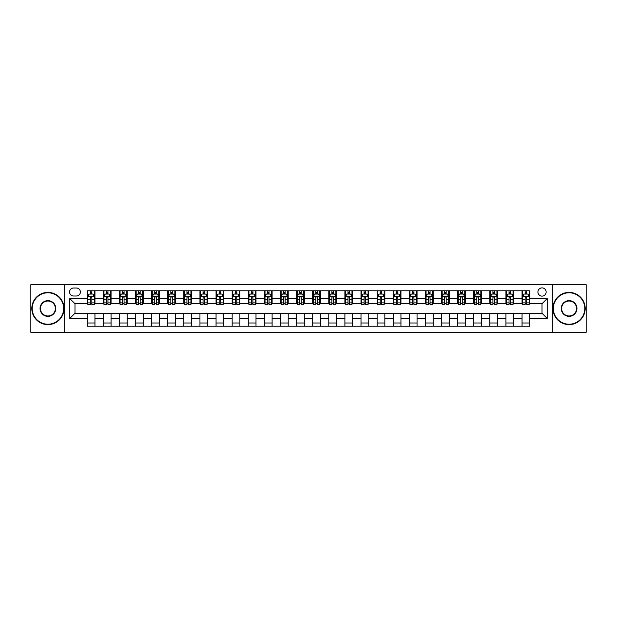 <?xml version="1.0" encoding="UTF-8"?>
<svg xmlns="http://www.w3.org/2000/svg" width="617" height="617" viewBox="0 0 617 617"><rect width="100%" height="100%" fill="white"/><g stroke="black" fill="none" stroke-linecap="round" stroke-linejoin="round"><path stroke-width="0.93" d="M542.019 287.884A4.126 4.126 0 0 0 537.901 292.011A4.126 4.126 0 0 0 542.019 296.129A4.126 4.126 0 0 0 546.145 292.011A4.126 4.126 0 0 0 542.019 287.884M552.331 332.332L586.15 332.332L586.15 284.668L552.331 284.668L552.331 332.332L64.669 332.332L64.669 284.668L30.85 284.668L30.85 332.332L64.669 332.332M73.562 296.006L76.392 296.006A3.995 3.995 0 0 0 80.387 292.011A3.995 3.995 0 0 0 76.392 288.016L73.562 288.016A3.995 3.995 0 0 0 69.567 292.011A3.995 3.995 0 0 0 73.562 296.006M552.331 284.668L64.669 284.668M87.221 318.418L69.821 318.418L69.821 298.582L87.221 298.582L87.221 303.734L74.981 303.734L74.981 313.266L87.221 313.266L87.221 326.216L529.779 326.216L529.779 313.266L542.019 313.266L542.019 303.734L529.779 303.734L529.779 298.582L547.179 298.582L547.179 318.418L529.779 318.418M529.779 298.582L529.779 290.784L87.221 290.784L87.221 298.582M522.051 290.784L522.051 303.734L522.699 303.734M525.144 303.734L526.687 303.734M529.139 303.734L529.779 303.734M522.051 303.734L513.036 303.734M505.948 290.784L505.948 303.734L506.588 303.734M509.04 303.734L510.583 303.734M505.948 303.734L496.932 303.734M489.844 290.784L489.844 303.734L490.484 303.734M492.937 303.734L494.479 303.734M489.844 303.734L480.82 303.734M473.74 290.784L473.74 303.734L474.38 303.734M476.833 303.734L478.376 303.734M473.74 303.734L464.717 303.734M457.629 290.784L457.629 303.734L458.277 303.734M460.722 303.734L462.272 303.734M457.629 303.734L448.613 303.734M441.525 290.784L441.525 303.734L442.173 303.734M444.618 303.734L446.168 303.734M441.525 303.734L432.509 303.734M425.422 290.784L425.422 303.734L426.069 303.734M428.514 303.734L430.057 303.734M425.422 303.734L416.406 303.734M409.318 290.784L409.318 303.734L409.958 303.734M412.411 303.734L413.953 303.734M409.318 303.734L400.302 303.734M393.214 290.784L393.214 303.734L393.854 303.734M396.307 303.734L397.849 303.734M393.214 303.734L384.19 303.734M377.11 290.784L377.11 303.734L377.751 303.734M380.203 303.734L381.746 303.734M377.11 303.734L368.087 303.734M360.999 290.784L360.999 303.734L361.647 303.734M364.092 303.734L365.642 303.734M360.999 303.734L351.983 303.734M344.895 290.784L344.895 303.734L345.543 303.734M347.988 303.734L349.538 303.734M344.895 303.734L335.879 303.734M328.792 290.784L328.792 303.734L329.439 303.734M331.884 303.734L333.427 303.734M328.792 303.734L319.776 303.734M312.688 290.784L312.688 303.734L313.328 303.734M315.781 303.734L317.323 303.734M312.688 303.734L303.672 303.734M296.584 290.784L296.584 303.734L297.224 303.734M299.677 303.734L301.219 303.734M296.584 303.734L287.561 303.734M280.48 290.784L280.48 303.734L281.121 303.734M283.573 303.734L285.116 303.734M280.48 303.734L271.457 303.734M264.369 290.784L264.369 303.734L265.017 303.734M267.462 303.734L269.012 303.734M264.369 303.734L255.353 303.734M248.265 290.784L248.265 303.734L248.913 303.734M251.358 303.734L252.908 303.734M248.265 303.734L239.249 303.734M232.162 290.784L232.162 303.734L232.81 303.734M235.254 303.734L236.797 303.734M232.162 303.734L223.146 303.734M216.058 290.784L216.058 303.734L216.698 303.734M219.151 303.734L220.693 303.734M216.058 303.734L207.042 303.734M199.954 290.784L199.954 303.734L200.594 303.734M203.047 303.734L204.589 303.734M199.954 303.734L190.931 303.734M183.851 290.784L183.851 303.734L184.491 303.734M186.943 303.734L188.486 303.734M183.851 303.734L174.827 303.734M167.739 290.784L167.739 303.734L168.387 303.734M170.832 303.734L172.382 303.734M167.739 303.734L158.723 303.734M151.635 290.784L151.635 303.734L152.283 303.734M154.728 303.734L156.278 303.734M151.635 303.734L142.62 303.734M135.532 290.784L135.532 303.734L136.18 303.734M138.624 303.734L140.167 303.734M135.532 303.734L126.516 303.734M119.428 290.784L119.428 303.734L120.068 303.734M122.521 303.734L124.063 303.734M119.428 303.734L110.412 303.734M103.324 290.784L103.324 303.734L103.965 303.734M106.417 303.734L107.96 303.734M103.324 303.734L94.301 303.734M87.221 303.734L87.861 303.734M90.313 303.734L91.856 303.734M87.221 313.266L94.949 313.266L94.949 326.216M529.779 313.266L94.949 313.266M94.949 290.784L94.949 303.734M87.221 294.008L87.861 294.008M90.313 294.008L91.856 294.008M94.301 294.008L94.949 294.008M87.221 322.992L94.949 322.992M103.324 313.266L103.324 326.216M111.052 290.784L111.052 303.734M103.324 294.008L103.965 294.008M106.417 294.008L107.96 294.008M110.412 294.008L111.052 294.008M111.052 313.266L111.052 326.216M103.324 322.992L111.052 322.992M119.428 313.266L119.428 326.216M127.156 313.266L127.156 326.216M119.428 322.992L127.156 322.992M127.156 290.784L127.156 303.734M119.428 294.008L120.068 294.008M122.521 294.008L124.063 294.008M126.516 294.008L127.156 294.008M135.532 313.266L135.532 326.216M143.26 313.266L143.26 326.216M135.532 322.992L143.26 322.992M143.26 290.784L143.26 303.734M135.532 294.008L136.18 294.008M138.624 294.008L140.167 294.008M142.62 294.008L143.26 294.008M151.635 313.266L151.635 326.216M159.371 313.266L159.371 326.216M151.635 322.992L159.371 322.992M159.371 290.784L159.371 303.734M151.635 294.008L152.283 294.008M154.728 294.008L156.278 294.008M158.723 294.008L159.371 294.008M167.739 313.266L167.739 326.216M175.475 313.266L175.475 326.216M167.739 322.992L175.475 322.992M175.475 290.784L175.475 303.734M167.739 294.008L168.387 294.008M170.832 294.008L172.382 294.008M174.827 294.008L175.475 294.008M183.851 313.266L183.851 326.216M191.578 313.266L191.578 326.216M183.851 322.992L191.578 322.992M191.578 290.784L191.578 303.734M183.851 294.008L184.491 294.008M186.943 294.008L188.486 294.008M190.931 294.008L191.578 294.008M199.954 313.266L199.954 326.216M207.682 313.266L207.682 326.216M199.954 322.992L207.682 322.992M207.682 290.784L207.682 303.734M199.954 294.008L200.594 294.008M203.047 294.008L204.589 294.008M207.042 294.008L207.682 294.008M216.058 313.266L216.058 326.216M223.786 313.266L223.786 326.216M216.058 322.992L223.786 322.992M223.786 290.784L223.786 303.734M216.058 294.008L216.698 294.008M219.151 294.008L220.693 294.008M223.146 294.008L223.786 294.008M232.162 313.266L232.162 326.216M239.89 313.266L239.89 326.216M232.162 322.992L239.89 322.992M239.89 290.784L239.89 303.734M232.162 294.008L232.81 294.008M235.254 294.008L236.797 294.008M239.249 294.008L239.89 294.008M248.265 313.266L248.265 326.216M256.001 313.266L256.001 326.216M248.265 322.992L256.001 322.992M256.001 290.784L256.001 303.734M248.265 294.008L248.913 294.008M251.358 294.008L252.908 294.008M255.353 294.008L256.001 294.008M264.369 313.266L264.369 326.216M272.105 313.266L272.105 326.216M264.369 322.992L272.105 322.992M272.105 290.784L272.105 303.734M264.369 294.008L265.017 294.008M267.462 294.008L269.012 294.008M271.457 294.008L272.105 294.008M280.48 313.266L280.48 326.216M288.208 313.266L288.208 326.216M280.48 322.992L288.208 322.992M288.208 290.784L288.208 303.734M280.48 294.008L281.121 294.008M283.573 294.008L285.116 294.008M287.561 294.008L288.208 294.008M296.584 313.266L296.584 326.216M304.312 313.266L304.312 326.216M296.584 322.992L304.312 322.992M304.312 290.784L304.312 303.734M296.584 294.008L297.224 294.008M299.677 294.008L301.219 294.008M303.672 294.008L304.312 294.008M312.688 313.266L312.688 326.216M320.416 313.266L320.416 326.216M312.688 322.992L320.416 322.992M320.416 290.784L320.416 303.734M312.688 294.008L313.328 294.008M315.781 294.008L317.323 294.008M319.776 294.008L320.416 294.008M328.792 313.266L328.792 326.216M336.52 313.266L336.52 326.216M328.792 322.992L336.52 322.992M336.52 290.784L336.52 303.734M328.792 294.008L329.439 294.008M331.884 294.008L333.427 294.008M335.879 294.008L336.52 294.008M344.895 313.266L344.895 326.216M352.631 313.266L352.631 326.216M344.895 322.992L352.631 322.992M352.631 290.784L352.631 303.734M344.895 294.008L345.543 294.008M347.988 294.008L349.538 294.008M351.983 294.008L352.631 294.008M360.999 313.266L360.999 326.216M368.735 313.266L368.735 326.216M360.999 322.992L368.735 322.992M368.735 290.784L368.735 303.734M360.999 294.008L361.647 294.008M364.092 294.008L365.642 294.008M368.087 294.008L368.735 294.008M377.11 313.266L377.11 326.216M384.838 313.266L384.838 326.216M377.11 322.992L384.838 322.992M384.838 290.784L384.838 303.734M377.11 294.008L377.751 294.008M380.203 294.008L381.746 294.008M384.19 294.008L384.838 294.008M393.214 313.266L393.214 326.216M400.942 313.266L400.942 326.216M393.214 322.992L400.942 322.992M400.942 290.784L400.942 303.734M393.214 294.008L393.854 294.008M396.307 294.008L397.849 294.008M400.302 294.008L400.942 294.008M409.318 313.266L409.318 326.216M417.046 313.266L417.046 326.216M409.318 322.992L417.046 322.992M417.046 290.784L417.046 303.734M409.318 294.008L409.958 294.008M412.411 294.008L413.953 294.008M416.406 294.008L417.046 294.008M425.422 313.266L425.422 326.216M433.149 313.266L433.149 326.216M425.422 322.992L433.149 322.992M433.149 290.784L433.149 303.734M425.422 294.008L426.069 294.008M428.514 294.008L430.057 294.008M432.509 294.008L433.149 294.008M441.525 313.266L441.525 326.216M449.261 313.266L449.261 326.216M441.525 322.992L449.261 322.992M449.261 290.784L449.261 303.734M441.525 294.008L442.173 294.008M444.618 294.008L446.168 294.008M448.613 294.008L449.261 294.008M457.629 313.266L457.629 326.216M465.365 313.266L465.365 326.216M457.629 322.992L465.365 322.992M465.365 290.784L465.365 303.734M457.629 294.008L458.277 294.008M460.722 294.008L462.272 294.008M464.717 294.008L465.365 294.008M473.74 313.266L473.74 326.216M481.468 313.266L481.468 326.216M473.74 322.992L481.468 322.992M481.468 290.784L481.468 303.734M473.74 294.008L474.38 294.008M476.833 294.008L478.376 294.008M480.82 294.008L481.468 294.008M489.844 313.266L489.844 326.216M497.572 313.266L497.572 326.216M489.844 322.992L497.572 322.992M497.572 290.784L497.572 303.734M489.844 294.008L490.484 294.008M492.937 294.008L494.479 294.008M496.932 294.008L497.572 294.008M505.948 313.266L505.948 326.216M513.676 313.266L513.676 326.216M505.948 322.992L513.676 322.992M513.676 290.784L513.676 303.734M505.948 294.008L506.588 294.008M509.04 294.008L510.583 294.008M513.036 294.008L513.676 294.008M522.051 313.266L522.051 326.216M522.051 322.992L529.779 322.992M522.051 294.008L522.699 294.008M525.144 294.008L526.687 294.008M529.139 294.008L529.779 294.008M74.981 303.734L69.821 298.582M74.981 313.266L69.821 318.418M547.179 298.582L542.019 303.734M547.179 318.418L542.019 313.266M91.856 292.458L90.313 292.458M94.301 302.893L91.856 302.893L91.856 304.505L94.301 304.505L94.301 296.646L93.013 294.07L89.149 294.07L87.861 296.646L87.861 304.505L90.313 304.505L90.313 302.893L87.861 302.893M87.861 296.646L87.861 290.784M94.301 296.646L94.301 290.784M90.313 294.07L90.313 290.784M91.856 290.784L91.856 294.07M91.856 302.893L91.856 297.61C91.339 296.623 90.822 296.623 90.313 297.61L90.313 302.893M107.96 292.458L106.417 292.458M110.412 302.893L107.96 302.893L107.96 304.505L110.412 304.505L110.412 296.646L109.116 294.07L105.252 294.07L103.965 296.646L103.965 304.505L106.417 304.505L106.417 302.893L103.965 302.893M103.965 296.646L103.965 290.784M110.412 296.646L110.412 290.784M106.417 294.07L106.417 290.784M107.96 290.784L107.96 294.07M107.96 302.893L107.96 297.61C107.443 296.623 106.934 296.623 106.417 297.61L106.417 302.893M124.063 292.458L122.521 292.458M126.516 302.893L124.063 302.893L124.063 304.505L126.516 304.505L126.516 296.646L125.228 294.07L121.356 294.07L120.068 296.646L120.068 304.505L122.521 304.505L122.521 302.893L120.068 302.893M120.068 296.646L120.068 290.784M126.516 296.646L126.516 290.784M122.521 294.07L122.521 290.784M124.063 290.784L124.063 294.07M124.063 302.893L124.063 297.61C123.554 296.623 123.038 296.623 122.521 297.61L122.521 302.893M140.167 292.458L138.624 292.458M142.62 302.893L140.167 302.893L140.167 304.505L142.62 304.505L142.62 296.646L141.332 294.07L137.468 294.07L136.18 296.646L136.18 304.505L138.624 304.505L138.624 302.893L136.18 302.893M136.18 296.646L136.18 290.784M142.62 296.646L142.62 290.784M138.624 294.07L138.624 290.784M140.167 290.784L140.167 294.07M140.167 302.893L140.167 297.61C139.658 296.623 139.141 296.623 138.624 297.61L138.624 302.893M156.278 292.458L154.728 292.458M158.723 302.893L156.278 302.893L156.278 304.505L158.723 304.505L158.723 296.646L157.435 294.07L153.571 294.07L152.283 296.646L152.283 304.505L154.728 304.505L154.728 302.893L152.283 302.893M152.283 296.646L152.283 290.784M158.723 296.646L158.723 290.784M154.728 294.07L154.728 290.784M156.278 290.784L156.278 294.07M156.278 302.893L156.278 297.61C155.762 296.623 155.245 296.623 154.728 297.61L154.728 302.893M47.918 292.782A15.718 15.718 0 0 0 32.2 308.5A15.718 15.718 0 0 0 47.918 324.218A15.718 15.718 0 0 0 63.644 308.5A15.718 15.718 0 0 0 47.918 292.782M47.918 324.604A16.104 16.104 0 0 1 31.814 308.5A16.104 16.104 0 0 1 47.918 292.396A16.104 16.104 0 0 1 64.029 308.5A16.104 16.104 0 0 1 47.918 324.604M47.918 300.641A7.859 7.859 0 0 1 55.777 308.5A7.859 7.859 0 0 1 47.918 316.359A7.859 7.859 0 0 1 40.059 308.5A7.859 7.859 0 0 1 47.918 300.641M47.918 315.973A7.473 7.473 0 0 0 55.391 308.5A7.473 7.473 0 0 0 47.918 301.027A7.473 7.473 0 0 0 40.452 308.5A7.473 7.473 0 0 0 47.918 315.973M569.082 292.782A15.718 15.718 0 0 0 553.356 308.5A15.718 15.718 0 0 0 569.082 324.218A15.718 15.718 0 0 0 584.8 308.5A15.718 15.718 0 0 0 569.082 292.782M569.082 324.604A16.104 16.104 0 0 1 552.971 308.5A16.104 16.104 0 0 1 569.082 292.396A16.104 16.104 0 0 1 585.186 308.5A16.104 16.104 0 0 1 569.082 324.604M569.082 300.641A7.859 7.859 0 0 1 576.941 308.5A7.859 7.859 0 0 1 569.082 316.359A7.859 7.859 0 0 1 561.223 308.5A7.859 7.859 0 0 1 569.082 300.641M569.082 315.973A7.473 7.473 0 0 0 576.548 308.5A7.473 7.473 0 0 0 569.082 301.027A7.473 7.473 0 0 0 561.609 308.5A7.473 7.473 0 0 0 569.082 315.973M172.382 292.458L170.832 292.458M174.827 302.893L172.382 302.893L172.382 304.505L174.827 304.505L174.827 296.646L173.539 294.07L169.675 294.07L168.387 296.646L168.387 304.505L170.832 304.505L170.832 302.893L168.387 302.893M168.387 296.646L168.387 290.784M174.827 296.646L174.827 290.784M170.832 294.07L170.832 290.784M172.382 290.784L172.382 294.07M172.382 302.893L172.382 297.61C171.865 296.623 171.349 296.623 170.832 297.61L170.832 302.893M188.486 292.458L186.943 292.458M190.931 302.893L188.486 302.893L188.486 304.505L190.931 304.505L190.931 296.646L189.643 294.07L185.779 294.07L184.491 296.646L184.491 304.505L186.943 304.505L186.943 302.893L184.491 302.893M184.491 296.646L184.491 290.784M190.931 296.646L190.931 290.784M186.943 294.07L186.943 290.784M188.486 290.784L188.486 294.07M188.486 302.893L188.486 297.61C187.969 296.623 187.452 296.623 186.943 297.61L186.943 302.893M204.589 292.458L203.047 292.458M207.042 302.893L204.589 302.893L204.589 304.505L207.042 304.505L207.042 296.646L205.746 294.07L201.882 294.07L200.594 296.646L200.594 304.505L203.047 304.505L203.047 302.893L200.594 302.893M200.594 296.646L200.594 290.784M207.042 296.646L207.042 290.784M203.047 294.07L203.047 290.784M204.589 290.784L204.589 294.07M204.589 302.893L204.589 297.61C204.073 296.623 203.564 296.623 203.047 297.61L203.047 302.893M220.693 292.458L219.151 292.458M223.146 302.893L220.693 302.893L220.693 304.505L223.146 304.505L223.146 296.646L221.858 294.07L217.994 294.07L216.698 296.646L216.698 304.505L219.151 304.505L219.151 302.893L216.698 302.893M216.698 296.646L216.698 290.784M223.146 296.646L223.146 290.784M219.151 294.07L219.151 290.784M220.693 290.784L220.693 294.07M220.693 302.893L220.693 297.61C220.184 296.623 219.667 296.623 219.151 297.61L219.151 302.893M236.797 292.458L235.254 292.458M239.249 302.893L236.797 302.893L236.797 304.505L239.249 304.505L239.249 296.646L237.961 294.07L234.098 294.07L232.81 296.646L232.81 304.505L235.254 304.505L235.254 302.893L232.81 302.893M232.81 296.646L232.81 290.784M239.249 296.646L239.249 290.784M235.254 294.07L235.254 290.784M236.797 290.784L236.797 294.07M236.797 302.893L236.797 297.61C236.288 296.623 235.771 296.623 235.254 297.61L235.254 302.893M252.908 292.458L251.358 292.458M255.353 302.893L252.908 302.893L252.908 304.505L255.353 304.505L255.353 296.646L254.065 294.07L250.201 294.07L248.913 296.646L248.913 304.505L251.358 304.505L251.358 302.893L248.913 302.893M248.913 296.646L248.913 290.784M255.353 296.646L255.353 290.784M251.358 294.07L251.358 290.784M252.908 290.784L252.908 294.07M252.908 302.893L252.908 297.61C252.392 296.623 251.875 296.623 251.358 297.61L251.358 302.893M269.012 292.458L267.462 292.458M271.457 302.893L269.012 302.893L269.012 304.505L271.457 304.505L271.457 296.646L270.169 294.07L266.305 294.07L265.017 296.646L265.017 304.505L267.462 304.505L267.462 302.893L265.017 302.893M265.017 296.646L265.017 290.784M271.457 296.646L271.457 290.784M267.462 294.07L267.462 290.784M269.012 290.784L269.012 294.07M269.012 302.893L269.012 297.61C268.495 296.623 267.979 296.623 267.462 297.61L267.462 302.893M285.116 292.458L283.573 292.458M287.561 302.893L285.116 302.893L285.116 304.505L287.561 304.505L287.561 296.646L286.273 294.07L282.409 294.07L281.121 296.646L281.121 304.505L283.573 304.505L283.573 302.893L281.121 302.893M281.121 296.646L281.121 290.784M287.561 296.646L287.561 290.784M283.573 294.07L283.573 290.784M285.116 290.784L285.116 294.07M285.116 302.893L285.116 297.61C284.599 296.623 284.082 296.623 283.573 297.61L283.573 302.893M301.219 292.458L299.677 292.458M303.672 302.893L301.219 302.893L301.219 304.505L303.672 304.505L303.672 296.646L302.376 294.07L298.512 294.07L297.224 296.646L297.224 304.505L299.677 304.505L299.677 302.893L297.224 302.893M297.224 296.646L297.224 290.784M303.672 296.646L303.672 290.784M299.677 294.07L299.677 290.784M301.219 290.784L301.219 294.07M301.219 302.893L301.219 297.61C300.703 296.623 300.194 296.623 299.677 297.61L299.677 302.893M317.323 292.458L315.781 292.458M319.776 302.893L317.323 302.893L317.323 304.505L319.776 304.505L319.776 296.646L318.488 294.07L314.624 294.07L313.328 296.646L313.328 304.505L315.781 304.505L315.781 302.893L313.328 302.893M313.328 296.646L313.328 290.784M319.776 296.646L319.776 290.784M315.781 294.07L315.781 290.784M317.323 290.784L317.323 294.07M317.323 302.893L317.323 297.61C316.814 296.623 316.297 296.623 315.781 297.61L315.781 302.893M333.427 292.458L331.884 292.458M335.879 302.893L333.427 302.893L333.427 304.505L335.879 304.505L335.879 296.646L334.591 294.07L330.727 294.07L329.439 296.646L329.439 304.505L331.884 304.505L331.884 302.893L329.439 302.893M329.439 296.646L329.439 290.784M335.879 296.646L335.879 290.784M331.884 294.07L331.884 290.784M333.427 290.784L333.427 294.07M333.427 302.893L333.427 297.61C332.918 296.623 332.401 296.623 331.884 297.61L331.884 302.893M349.538 292.458L347.988 292.458M351.983 302.893L349.538 302.893L349.538 304.505L351.983 304.505L351.983 296.646L350.695 294.07L346.831 294.07L345.543 296.646L345.543 304.505L347.988 304.505L347.988 302.893L345.543 302.893M345.543 296.646L345.543 290.784M351.983 296.646L351.983 290.784M347.988 294.07L347.988 290.784M349.538 290.784L349.538 294.07M349.538 302.893L349.538 297.61C349.021 296.623 348.505 296.623 347.988 297.61L347.988 302.893M365.642 292.458L364.092 292.458M368.087 302.893L365.642 302.893L365.642 304.505L368.087 304.505L368.087 296.646L366.799 294.07L362.935 294.07L361.647 296.646L361.647 304.505L364.092 304.505L364.092 302.893L361.647 302.893M361.647 296.646L361.647 290.784M368.087 296.646L368.087 290.784M364.092 294.07L364.092 290.784M365.642 290.784L365.642 294.07M365.642 302.893L365.642 297.61C365.125 296.623 364.608 296.623 364.092 297.61L364.092 302.893M381.746 292.458L380.203 292.458M384.19 302.893L381.746 302.893L381.746 304.505L384.19 304.505L384.19 296.646L382.902 294.07L379.039 294.07L377.751 296.646L377.751 304.505L380.203 304.505L380.203 302.893L377.751 302.893M377.751 296.646L377.751 290.784M384.19 296.646L384.19 290.784M380.203 294.07L380.203 290.784M381.746 290.784L381.746 294.07M381.746 302.893L381.746 297.61C381.229 296.623 380.712 296.623 380.203 297.61L380.203 302.893M397.849 292.458L396.307 292.458M400.302 302.893L397.849 302.893L397.849 304.505L400.302 304.505L400.302 296.646L399.006 294.07L395.142 294.07L393.854 296.646L393.854 304.505L396.307 304.505L396.307 302.893L393.854 302.893M393.854 296.646L393.854 290.784M400.302 296.646L400.302 290.784M396.307 294.07L396.307 290.784M397.849 290.784L397.849 294.07M397.849 302.893L397.849 297.61C397.333 296.623 396.824 296.623 396.307 297.61L396.307 302.893M413.953 292.458L412.411 292.458M416.406 302.893L413.953 302.893L413.953 304.505L416.406 304.505L416.406 296.646L415.118 294.07L411.254 294.07L409.958 296.646L409.958 304.505L412.411 304.505L412.411 302.893L409.958 302.893M409.958 296.646L409.958 290.784M416.406 296.646L416.406 290.784M412.411 294.07L412.411 290.784M413.953 290.784L413.953 294.07M413.953 302.893L413.953 297.61C413.444 296.623 412.927 296.623 412.411 297.61L412.411 302.893M430.057 292.458L428.514 292.458M432.509 302.893L430.057 302.893L430.057 304.505L432.509 304.505L432.509 296.646L431.221 294.07L427.357 294.07L426.069 296.646L426.069 304.505L428.514 304.505L428.514 302.893L426.069 302.893M426.069 296.646L426.069 290.784M432.509 296.646L432.509 290.784M428.514 294.07L428.514 290.784M430.057 290.784L430.057 294.07M430.057 302.893L430.057 297.61C429.548 296.623 429.031 296.623 428.514 297.61L428.514 302.893M446.168 292.458L444.618 292.458M448.613 302.893L446.168 302.893L446.168 304.505L448.613 304.505L448.613 296.646L447.325 294.07L443.461 294.07L442.173 296.646L442.173 304.505L444.618 304.505L444.618 302.893L442.173 302.893M442.173 296.646L442.173 290.784M448.613 296.646L448.613 290.784M444.618 294.07L444.618 290.784M446.168 290.784L446.168 294.07M446.168 302.893L446.168 297.61C445.651 296.623 445.135 296.623 444.618 297.61L444.618 302.893M462.272 292.458L460.722 292.458M464.717 302.893L462.272 302.893L462.272 304.505L464.717 304.505L464.717 296.646L463.429 294.07L459.565 294.07L458.277 296.646L458.277 304.505L460.722 304.505L460.722 302.893L458.277 302.893M458.277 296.646L458.277 290.784M464.717 296.646L464.717 290.784M460.722 294.07L460.722 290.784M462.272 290.784L462.272 294.07M462.272 302.893L462.272 297.61C461.755 296.623 461.238 296.623 460.722 297.61L460.722 302.893M478.376 292.458L476.833 292.458M480.82 302.893L478.376 302.893L478.376 304.505L480.82 304.505L480.82 296.646L479.532 294.07L475.668 294.07L474.38 296.646L474.38 304.505L476.833 304.505L476.833 302.893L474.38 302.893M474.38 296.646L474.38 290.784M480.82 296.646L480.82 290.784M476.833 294.07L476.833 290.784M478.376 290.784L478.376 294.07M478.376 302.893L478.376 297.61C477.859 296.623 477.342 296.623 476.833 297.61L476.833 302.893M494.479 292.458L492.937 292.458M496.932 302.893L494.479 302.893L494.479 304.505L496.932 304.505L496.932 296.646L495.644 294.07L491.772 294.07L490.484 296.646L490.484 304.505L492.937 304.505L492.937 302.893L490.484 302.893M490.484 296.646L490.484 290.784M496.932 296.646L496.932 290.784M492.937 294.07L492.937 290.784M494.479 290.784L494.479 294.07M494.479 302.893L494.479 297.61C493.962 296.623 493.453 296.623 492.937 297.61L492.937 302.893M510.583 292.458L509.04 292.458M513.036 302.893L510.583 302.893L510.583 304.505L513.036 304.505L513.036 296.646L511.748 294.07L507.884 294.07L506.588 296.646L506.588 304.505L509.04 304.505L509.04 302.893L506.588 302.893M506.588 296.646L506.588 290.784M513.036 296.646L513.036 290.784M509.04 294.07L509.04 290.784M510.583 290.784L510.583 294.07M510.583 302.893L510.583 297.61C510.074 296.623 509.557 296.623 509.04 297.61L509.04 302.893M526.687 292.458L525.144 292.458M529.139 302.893L526.687 302.893L526.687 304.505L529.139 304.505L529.139 296.646L527.851 294.07L523.987 294.07L522.699 296.646L522.699 304.505L525.144 304.505L525.144 302.893L522.699 302.893M522.699 296.646L522.699 290.784M529.139 296.646L529.139 290.784M525.144 294.07L525.144 290.784M526.687 290.784L526.687 294.07M526.687 302.893L526.687 297.61C526.178 296.623 525.661 296.623 525.144 297.61L525.144 302.893M103.324 318.418L94.949 318.418M103.324 298.582L94.949 298.582M119.428 298.582L111.052 298.582M119.428 318.418L111.052 318.418M135.532 298.582L127.156 298.582M135.532 318.418L127.156 318.418M151.635 298.582L143.26 298.582M151.635 318.418L143.26 318.418M167.739 298.582L159.371 298.582M167.739 318.418L159.371 318.418M183.851 298.582L175.475 298.582M183.851 318.418L175.475 318.418M199.954 298.582L191.578 298.582M199.954 318.418L191.578 318.418M216.058 298.582L207.682 298.582M216.058 318.418L207.682 318.418M232.162 298.582L223.786 298.582M232.162 318.418L223.786 318.418M248.265 298.582L239.89 298.582M248.265 318.418L239.89 318.418M264.369 298.582L256.001 298.582M264.369 318.418L256.001 318.418M280.48 298.582L272.105 298.582M280.48 318.418L272.105 318.418M296.584 298.582L288.208 298.582M296.584 318.418L288.208 318.418M312.688 298.582L304.312 298.582M312.688 318.418L304.312 318.418M328.792 298.582L320.416 298.582M328.792 318.418L320.416 318.418M344.895 298.582L336.52 298.582M344.895 318.418L336.52 318.418M360.999 298.582L352.631 298.582M360.999 318.418L352.631 318.418M377.11 298.582L368.735 298.582M377.11 318.418L368.735 318.418M393.214 298.582L384.838 298.582M393.214 318.418L384.838 318.418M409.318 298.582L400.942 298.582M409.318 318.418L400.942 318.418M425.422 298.582L417.046 298.582M425.422 318.418L417.046 318.418M441.525 298.582L433.149 298.582M441.525 318.418L433.149 318.418M457.629 298.582L449.261 298.582M457.629 318.418L449.261 318.418M473.74 298.582L465.365 298.582M473.74 318.418L465.365 318.418M489.844 298.582L481.468 298.582M489.844 318.418L481.468 318.418M505.948 298.582L497.572 298.582M505.948 318.418L497.572 318.418M522.051 298.582L513.676 298.582M522.051 318.418L513.676 318.418M94.27 296.584L87.892 296.584M87.861 294.224L89.072 294.224M93.09 294.224L94.301 294.224M90.313 299.438L87.861 299.438M94.301 299.438L91.856 299.438M91.856 293.276L90.313 293.276M110.374 296.584L103.995 296.584M103.965 294.224L105.175 294.224M109.201 294.224L110.412 294.224M106.417 299.438L103.965 299.438M110.412 299.438L107.96 299.438M107.96 293.276L106.417 293.276M126.485 296.584L120.107 296.584M120.068 294.224L121.279 294.224M125.305 294.224L126.516 294.224M122.521 299.438L120.068 299.438M126.516 299.438L124.063 299.438M124.063 293.276L122.521 293.276M142.589 296.584L136.21 296.584M136.18 294.224L137.39 294.224M141.409 294.224L142.62 294.224M138.624 299.438L136.18 299.438M142.62 299.438L140.167 299.438M140.167 293.276L138.624 293.276M158.692 296.584L152.314 296.584M152.283 294.224L153.494 294.224M157.512 294.224L158.723 294.224M154.728 299.438L152.283 299.438M158.723 299.438L156.278 299.438M156.278 293.276L154.728 293.276M174.796 296.584L168.418 296.584M168.387 294.224L169.598 294.224M173.616 294.224L174.827 294.224M170.832 299.438L168.387 299.438M174.827 299.438L172.382 299.438M172.382 293.276L170.832 293.276M190.9 296.584L184.522 296.584M184.491 294.224L185.702 294.224M189.72 294.224L190.931 294.224M186.943 299.438L184.491 299.438M190.931 299.438L188.486 299.438M188.486 293.276L186.943 293.276M207.003 296.584L200.625 296.584M200.594 294.224L201.805 294.224M205.831 294.224L207.042 294.224M203.047 299.438L200.594 299.438M207.042 299.438L204.589 299.438M204.589 293.276L203.047 293.276M223.115 296.584L216.737 296.584M216.698 294.224L217.909 294.224M221.935 294.224L223.146 294.224M219.151 299.438L216.698 299.438M223.146 299.438L220.693 299.438M220.693 293.276L219.151 293.276M239.219 296.584L232.84 296.584M232.81 294.224L234.02 294.224M238.039 294.224L239.249 294.224M235.254 299.438L232.81 299.438M239.249 299.438L236.797 299.438M236.797 293.276L235.254 293.276M255.322 296.584L248.944 296.584M248.913 294.224L250.124 294.224M254.142 294.224L255.353 294.224M251.358 299.438L248.913 299.438M255.353 299.438L252.908 299.438M252.908 293.276L251.358 293.276M271.426 296.584L265.048 296.584M265.017 294.224L266.228 294.224M270.246 294.224L271.457 294.224M267.462 299.438L265.017 299.438M271.457 299.438L269.012 299.438M269.012 293.276L267.462 293.276M287.53 296.584L281.151 296.584M281.121 294.224L282.331 294.224M286.35 294.224L287.561 294.224M283.573 299.438L281.121 299.438M287.561 299.438L285.116 299.438M285.116 293.276L283.573 293.276M303.633 296.584L297.255 296.584M297.224 294.224L298.435 294.224M302.461 294.224L303.672 294.224M299.677 299.438L297.224 299.438M303.672 299.438L301.219 299.438M301.219 293.276L299.677 293.276M319.745 296.584L313.367 296.584M313.328 294.224L314.539 294.224M318.565 294.224L319.776 294.224M315.781 299.438L313.328 299.438M319.776 299.438L317.323 299.438M317.323 293.276L315.781 293.276M335.849 296.584L329.47 296.584M329.439 294.224L330.65 294.224M334.669 294.224L335.879 294.224M331.884 299.438L329.439 299.438M335.879 299.438L333.427 299.438M333.427 293.276L331.884 293.276M351.952 296.584L345.574 296.584M345.543 294.224L346.754 294.224M350.772 294.224L351.983 294.224M347.988 299.438L345.543 299.438M351.983 299.438L349.538 299.438M349.538 293.276L347.988 293.276M368.056 296.584L361.678 296.584M361.647 294.224L362.858 294.224M366.876 294.224L368.087 294.224M364.092 299.438L361.647 299.438M368.087 299.438L365.642 299.438M365.642 293.276L364.092 293.276M384.16 296.584L377.781 296.584M377.751 294.224L378.961 294.224M382.98 294.224L384.19 294.224M380.203 299.438L377.751 299.438M384.19 299.438L381.746 299.438M381.746 293.276L380.203 293.276M400.263 296.584L393.885 296.584M393.854 294.224L395.065 294.224M399.091 294.224L400.302 294.224M396.307 299.438L393.854 299.438M400.302 299.438L397.849 299.438M397.849 293.276L396.307 293.276M416.375 296.584L409.997 296.584M409.958 294.224L411.169 294.224M415.195 294.224L416.406 294.224M412.411 299.438L409.958 299.438M416.406 299.438L413.953 299.438M413.953 293.276L412.411 293.276M432.478 296.584L426.1 296.584M426.069 294.224L427.28 294.224M431.298 294.224L432.509 294.224M428.514 299.438L426.069 299.438M432.509 299.438L430.057 299.438M430.057 293.276L428.514 293.276M448.582 296.584L442.204 296.584M442.173 294.224L443.384 294.224M447.402 294.224L448.613 294.224M444.618 299.438L442.173 299.438M448.613 299.438L446.168 299.438M446.168 293.276L444.618 293.276M464.686 296.584L458.308 296.584M458.277 294.224L459.488 294.224M463.506 294.224L464.717 294.224M460.722 299.438L458.277 299.438M464.717 299.438L462.272 299.438M462.272 293.276L460.722 293.276M480.79 296.584L474.411 296.584M474.38 294.224L475.591 294.224M479.61 294.224L480.82 294.224M476.833 299.438L474.38 299.438M480.82 299.438L478.376 299.438M478.376 293.276L476.833 293.276M496.893 296.584L490.515 296.584M490.484 294.224L491.695 294.224M495.721 294.224L496.932 294.224M492.937 299.438L490.484 299.438M496.932 299.438L494.479 299.438M494.479 293.276L492.937 293.276M513.005 296.584L506.626 296.584M506.588 294.224L507.799 294.224M511.825 294.224L513.036 294.224M509.04 299.438L506.588 299.438M513.036 299.438L510.583 299.438M510.583 293.276L509.04 293.276M529.108 296.584L522.73 296.584M522.699 294.224L523.91 294.224M527.928 294.224L529.139 294.224M525.144 299.438L522.699 299.438M529.139 299.438L526.687 299.438M526.687 293.276L525.144 293.276"/></g></svg>
